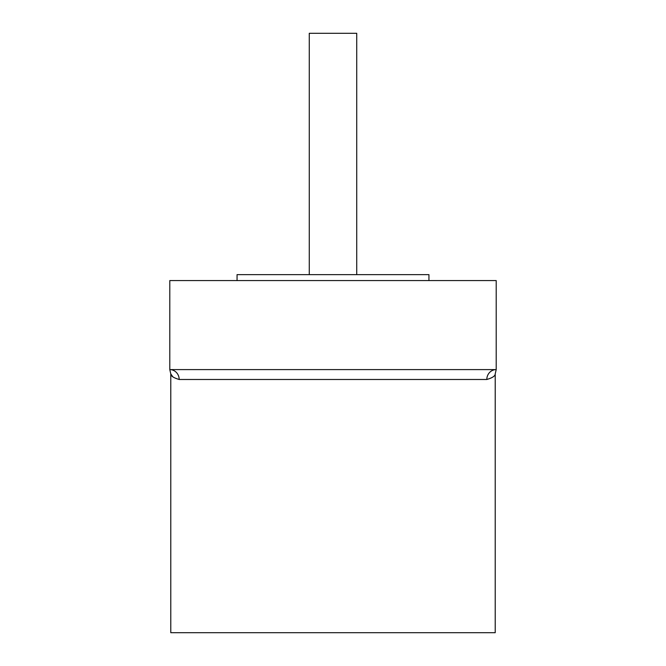 <?xml version="1.0" encoding="UTF-8"?>
<svg xmlns="http://www.w3.org/2000/svg" width="666" height="666" viewBox="0 0 666 666"><rect width="100%" height="100%" fill="white"/><g stroke="black" fill="none" stroke-linecap="round" stroke-linejoin="round"><path stroke-width="1" d="M170.787 373.909L169.797 369.597L496.203 369.597L496.203 280.577L169.797 280.577L169.797 369.597A9.89 9.382 90 0 1 179.179 379.487C173.585 377.847 170.787 375.982 170.787 373.909C170.804 376.007 173.601 377.863 179.179 379.487L486.821 379.487C492.415 377.847 495.213 375.982 495.213 373.909C495.196 376.007 492.399 377.863 486.821 379.487A9.89 9.382 90 0 1 496.203 369.597L495.213 373.909L495.213 632.7L170.787 632.7L170.787 373.909L172.902 376.914M237.054 280.577L237.054 274.642L428.946 274.642L428.946 280.577M309.265 274.642L309.265 33.3L356.735 33.3L356.735 274.642"/></g></svg>
